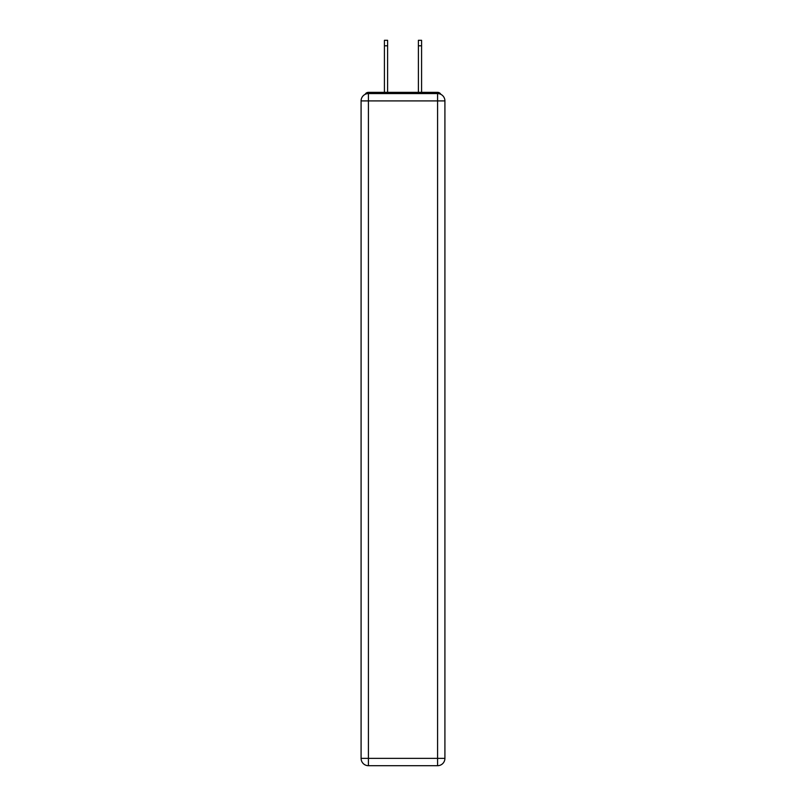 <?xml version="1.0" encoding="UTF-8"?>
<svg xmlns="http://www.w3.org/2000/svg" width="806" height="806" viewBox="0 0 806 806"><rect width="100%" height="100%" fill="white"/><g stroke="black" fill="none" stroke-linecap="round" stroke-linejoin="round"><path stroke-width="1.21" d="M444.912 100.911A7.335 7.335 0 0 0 437.587 93.577A7.335 7.335 0 0 1 444.912 100.911L444.912 758.365L437.587 758.365L437.587 765.7L368.413 765.7A7.335 7.335 0 0 1 361.088 758.365L361.088 100.911A7.335 7.335 0 0 1 368.413 93.577L437.587 93.577L437.587 100.911L368.413 100.911L368.413 758.365L437.587 758.365L437.587 100.911L444.912 100.911L444.852 99.934M361.088 100.911L368.413 100.911L368.413 93.577A7.335 7.335 0 0 0 361.088 100.911L361.148 99.934M440.842 94.342A3.667 3.667 0 0 0 437.587 92.358L368.413 92.358A3.667 3.667 0 0 0 365.158 94.342M437.587 92.358L422.062 92.358M383.938 92.358L368.413 92.358M437.587 765.7A7.335 7.335 0 0 0 444.912 758.365A7.335 7.335 0 0 1 437.587 765.7M387.605 45.801L384.422 45.801L384.422 40.3L387.605 40.3L387.605 92.358M384.422 45.801L384.422 92.358M421.578 40.3L421.578 45.801L418.395 45.801L418.395 40.3L421.578 40.3M418.395 92.358L418.395 45.801M421.578 92.358L421.578 45.801M368.413 765.7L368.413 758.365L361.088 758.365A7.335 7.335 0 0 0 368.413 765.7"/></g></svg>
